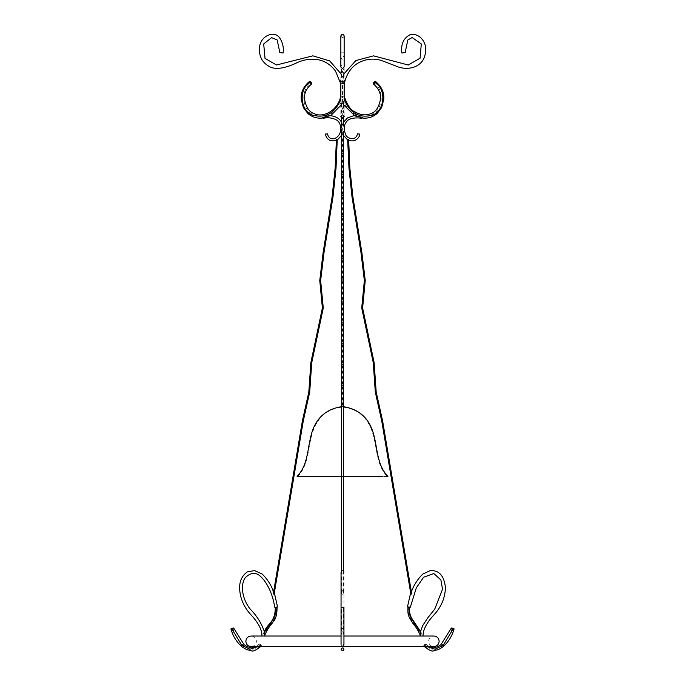 <?xml version="1.0" encoding="UTF-8"?>
<svg xmlns="http://www.w3.org/2000/svg" width="685" height="685" viewBox="0 0 685 685"><rect width="100%" height="100%" fill="white"/><g stroke="black" fill="none" stroke-linecap="round" stroke-linejoin="round"><path stroke-width="0.51" stroke-dasharray="3.42 2.57" d="M341.344 128.771L341.37 133.96M343.553 131.434L343.63 133.96M343.767 135.716L342.885 133.772L343.784 134.371L343.553 132.316L342.183 135.082L341.55 132.034L341.224 134.02M341.37 128.754L341.55 132.034M343.39 139.577L341.609 139.577C342.038 140.434 342.628 140.434 343.39 139.577L343.39 140.545M341.413 117.537L341.37 116.818C342.098 115.594 342.851 115.594 343.63 116.818L343.305 117.948L341.49 117.623L341.37 116.758L341.37 117.709M341.447 117.58L343.553 117.58M341.344 116.75C340.531 115.414 344.427 115.371 343.656 116.75L343.63 117.709M343.63 121.365L343.622 126.708M357.501 133.858L359.188 133.96M354.376 115.756L362.288 117.572M343.613 122.084L342.5 125.167L342.885 133.772M343.699 131.469L343.596 132.102M343.63 137.18L342.14 140.913M341.447 148.14L343.553 153.414L341.447 153.414L343.553 158.689M342.183 135.082L341.37 137.985M341.447 142.865L343.553 148.14M341.37 137.18L343.553 142.865M322.678 117.495L330.624 115.756M325.812 133.96L327.498 133.858M341.207 134.911L342.5 132.205M341.233 135.716L342.115 133.524L343.63 137.985M342.5 125.167L341.37 122.016M341.37 121.365L341.233 128.883M322.712 117.572L323.757 117.572L323.303 118.265M341.49 116.27L341.37 116.758C342.449 118.205 343.194 118.205 343.63 116.758L343.51 116.27M341.695 124.893C341.635 123.437 342.149 122.778 343.219 122.923L343.63 126.374M343.656 116.75L343.587 117.537M343.373 101.988L342.175 103.94L340.847 99.453L340.847 116.501C342.038 114.326 343.142 114.326 344.153 116.501L344.153 99.453L343.373 101.988L343.553 105.952L341.447 111.227L343.553 111.227L341.447 111.227L343.724 117.615M342.175 103.94L341.447 105.952L341.447 116.501L343.553 121.776L343.219 122.923M361.697 118.265L361.218 117.495L362.322 117.495M354.47 115.414L361.218 117.495M341.284 101.8L341.207 103.872L342.183 102.707L343.553 105.952L343.553 111.227L341.276 117.615M341.952 123.317L342.697 124.79M341.447 163.963L343.553 169.238M341.447 169.238L343.553 174.512L341.447 174.512L343.553 179.787M341.447 158.689L343.553 163.963M323.782 117.495L330.53 115.414M341.207 103.872L343.553 111.227L343.553 116.501L341.37 122.187M343.793 103.384L342.5 101.979L342.5 96.362L343.956 96.165L343.947 83.758L341.053 83.938L341.044 96.165L342.5 96.362M344.153 105.362L342.5 101.979L340.847 105.362M420.864 636.031L264.855 636.031M423.03 636.031L422.302 636.031M341.447 185.053L343.553 190.327M341.447 190.327L343.553 195.602L341.447 195.602L343.553 200.876M341.447 179.787L343.553 185.053M341.25 102.228L341.301 101.765M262.697 636.031L261.97 636.031M343.947 636.031L341.053 636.031L343.947 636.031M340.847 99.453L341.044 96.362L342.5 96.165L342.5 83.938L341.053 83.938L340.925 82.191M344.153 99.453L343.956 96.362L342.5 96.165M340.847 82.611C341.438 84.358 342.543 84.358 344.153 82.611M341.447 206.151L343.553 211.425M341.447 211.425L343.553 216.7L341.447 216.7L343.553 221.974M341.447 200.876L343.553 206.151M344.075 82.191L343.947 83.758L342.5 83.938M341.447 227.249L343.553 232.523M341.447 232.523L343.553 237.798L341.447 237.798L343.553 243.072M341.447 221.974L343.553 227.249M342.5 83.758L342.175 76.669L341.207 76.437L341.695 77.525L340.847 80.333L340.847 66.693C342.046 64.527 343.151 64.527 344.153 66.693L344.153 57.489C343.211 59.681 342.115 59.681 340.847 57.489C342.106 55.305 343.202 55.305 344.153 57.489L344.153 80.333L343.151 75.615L341.695 77.525M344.153 52.796L344.153 35.885C343.202 38.069 342.106 38.069 340.847 35.885L340.847 52.796L344.153 52.796L340.847 52.796M341.447 248.338L343.553 253.613M341.447 253.613L343.553 258.887L341.447 258.887L343.553 264.162M341.447 243.072L343.553 248.338M280.644 52.796L282.297 52.796M402.703 52.796L404.356 52.796M343.416 77.542L343.664 74.922L342.5 77.551M344.153 73.646L342.646 77.217L341.447 74.305L341.207 76.437M341.447 269.436L343.553 274.711M341.447 274.711L343.553 279.985L341.447 279.985L343.553 285.26M341.447 264.162L343.553 269.436M343.553 74.305L341.447 69.031L341.447 74.305L343.553 69.031L341.447 69.031L343.553 69.031L343.151 75.615M341.447 290.534L343.553 295.809M341.447 295.809L343.553 301.083L341.447 301.083L343.553 306.358M341.447 285.26L343.553 290.534M341.447 311.624L343.553 316.898M341.447 316.898L343.553 322.173L341.447 322.173L343.553 327.447M341.447 306.358L343.553 311.624M341.447 332.722L343.553 337.996M341.447 337.996L343.553 343.271L341.447 343.271L343.553 348.545M341.447 327.447L343.553 332.722M341.447 353.82L343.553 359.094M341.447 359.094L343.553 364.369L341.447 364.369L343.553 369.635M341.447 348.545L343.553 353.82M341.447 374.909L343.553 380.184M341.447 380.184L343.553 385.458L341.447 385.458L343.553 390.733M341.447 369.635L343.553 374.909M341.447 396.007L343.553 401.282M341.447 401.282L343.553 406.556L341.447 406.556M341.447 390.733L343.553 396.007M233.688 628.068L233.02 628.462C231.008 629.044 230.52 629.044 231.573 628.462M453.427 628.462C454.48 629.044 453.992 629.044 451.98 628.462L451.312 628.068M343.947 645.219C342.783 646.323 341.815 646.323 341.053 645.219C341.815 643.737 342.783 643.737 343.947 645.219C343.159 646.126 342.192 646.126 341.053 645.219M344.153 645.064C342.825 646.306 341.721 646.306 340.847 645.064C341.721 643.463 342.825 643.463 344.153 645.064M233.02 628.462C235.854 641.494 250.522 656.504 260.771 645.219L259.076 644.123L259.332 645.219C261.199 646.323 261.679 646.323 260.771 645.219L261.276 645.998L260.779 646.58M261.011 645.064C259.469 643.463 258.921 643.463 259.358 645.064C261.422 646.306 261.97 646.306 261.011 645.064L260.771 645.219M451.98 628.462C449.146 641.494 434.478 656.504 424.229 645.219C423.527 646.323 424.006 646.323 425.668 645.219L425.642 645.064C426.31 643.463 425.762 643.463 423.989 645.064C423.261 646.306 423.809 646.306 425.642 645.064L425.924 644.123L424.229 645.219L423.724 645.998L424.22 646.58M420.179 635.055L420.873 632.109M275.379 607.056L277.536 606.893L275.379 607.056M275.704 607.475L276.594 607.475C278.418 618.521 268.426 624.729 264.847 633.685L264.393 631.561M264.744 633.702L264.427 631.493M341.053 636.031L341.053 628.462M341.053 571.915L341.053 607.056L343.947 607.056C344.623 607.501 340.308 607.552 341.053 607.056L343.947 607.056L343.947 571.915C343.151 573.816 342.192 573.816 341.053 571.915M343.459 633.702C342.774 631.09 342.132 631.09 341.541 633.702C342.098 635.543 342.731 635.543 343.459 633.702L343.605 607.261L341.395 607.261L343.605 607.261M341.395 607.261L343.39 607.475L341.609 607.475L341.609 633.685C342.158 631.15 342.748 631.15 343.39 633.685C342.714 635.449 342.123 635.449 341.609 633.685C342.209 631.056 342.8 631.056 343.39 633.685M341.609 139.577L341.609 140.545M341.609 570.776L341.609 593.21C341.087 589.948 343.87 589.742 343.39 593.21L343.459 593.27C342.774 595.582 342.132 595.582 341.541 593.27C340.967 590.025 343.973 589.819 343.459 593.27M343.39 570.776L343.39 593.21C342.757 595.539 342.158 595.539 341.609 593.21L341.541 593.27M387.907 476.392L302.65 476.392M297.487 476.743C309.046 464.961 307.685 447.759 312.326 433.254C316.915 417.67 326.976 408.945 342.5 407.078C358.024 408.945 368.085 417.67 372.674 433.254C377.315 447.759 375.954 464.961 387.513 476.743L302.993 476.743M373.53 82.611C385.287 89.615 382.932 111.424 370.32 115.285C357.604 118.359 348.331 113.085 342.5 99.453C336.669 113.085 327.396 118.359 314.68 115.285C302.068 111.424 299.713 89.615 311.469 82.611M258.022 646.58L259.332 645.219M426.978 646.58L425.668 645.219M409.621 607.056L407.464 606.901L408.251 607.261L410.332 607.21M407.9 607.201L409.493 607.261M409.296 607.475L408.406 607.475C406.573 618.598 416.694 624.797 420.222 633.856M407.969 607.372L409.425 607.261M407.875 607.184L408.406 607.475M343.733 607.261L341.267 607.261M275.507 607.261L276.826 607.056M274.668 607.21L277.1 607.201M277.125 607.184L275.575 607.261M276.594 607.475L277.04 607.372M341.37 139.86C342.466 138.404 343.219 138.404 343.63 139.86M343.63 122.016L342.928 123.471M341.472 117.615L343.51 117.623M298.694 646.58L433.87 646.58C430.668 646.272 428.904 644.508 428.596 641.306C428.904 638.103 430.668 636.348 433.87 636.031L422.337 636.031M251.13 646.58C254.332 646.272 256.096 644.508 256.404 641.306C256.096 638.103 254.332 636.348 251.13 636.031L262.663 636.031M340.847 73.646L342.175 76.669M256.361 646.58L259.076 644.123L259.384 645.073L261.302 645.981M343.947 646.58L341.053 646.58M428.639 646.58L425.924 644.123L425.616 645.073L423.698 645.981M420.573 631.493L420.145 634.952M409.878 607.398L408.328 607.261M341.609 607.475L343.39 607.475M276.671 607.261L275.267 607.569M341.609 593.21C342.235 589.931 342.825 589.931 343.39 593.21M273.032 590.316L273.366 591.087M411.968 590.316L411.634 591.087"/><path stroke-width="1.03" d="M343.947 571.915C343.142 570.023 342.175 570.023 341.053 571.915L341.053 628.462L343.947 628.462L341.053 628.462L341.053 644.482M343.63 133.96L343.63 139.86C343.211 141.307 342.466 141.307 341.37 139.86L341.37 133.96L343.63 133.96L341.37 133.96M341.37 117.709L341.37 127.453M343.553 117.58C342.962 118.539 342.26 118.539 341.447 117.58L343.51 117.623M343.63 117.709L343.63 125.372M347.655 139.526L348.973 168.227L351.996 196.878L360.986 252.585L364.36 280.533L361.723 307.976L373.248 362.605L375.294 392.008L381.733 421.018L410.717 593.21C411.831 589.845 412.13 589.845 411.608 593.21L382.624 421.018L376.185 392.008L374.138 362.605L362.613 307.976L365.242 280.533L361.877 252.585L352.886 196.878L349.864 168.227L348.656 139.577L347.766 139.577C348.845 140.434 349.144 140.434 348.656 139.577L348.614 140.271C355.515 142.822 359.942 137.017 359.753 134.063L358.067 133.96M362.245 117.957L362.322 117.495L354.462 115.756L358.118 116.81M343.63 137.18L343.63 134.089M343.596 132.102L343.553 131.434M342.14 140.913L341.447 142.865L341.447 406.556L343.553 406.556L343.553 401.282L341.447 406.556M341.37 137.985L341.447 142.865M343.553 148.14L343.553 153.414L341.447 153.414L343.553 148.14L343.553 142.865L341.447 148.14M341.421 132.453L341.37 137.18M340.847 105.362L330.624 115.756C335.907 116.304 339.572 118.531 341.609 122.452M326.882 116.81L322.712 117.572L322.952 118.103M326.933 133.96L325.247 134.063C326.925 139.928 330.641 141.992 336.386 140.271L335.136 168.227L332.114 196.878L323.123 252.585L319.758 280.533L322.387 307.976L310.862 362.605L308.815 392.008L302.376 421.018L273.392 593.21L272.938 590.324L274.283 593.21C274.985 595.539 274.685 595.539 273.392 593.21C272.895 589.845 273.195 589.845 274.283 593.21L274.197 593.27C275.027 595.582 274.711 595.582 273.238 593.27L273.366 591.087C270.781 584.442 267.047 578.756 262.167 574.03L254.597 570.588L247.353 571.889C242.276 575.477 239.69 580.692 239.587 587.524C239.836 598.142 243.954 607.586 251.943 615.875C258.742 623.436 262.09 630.2 261.97 636.177M341.37 122.187L341.37 124.028M274.283 593.21L303.267 421.018L309.706 392.008L311.752 362.605L323.277 307.976L320.64 280.533L324.014 252.585L333.004 196.878L336.027 168.227L337.234 139.577C336.326 140.434 336.027 140.434 336.344 139.577L337.345 139.526M323.757 117.572L322.678 117.495L322.755 117.957M343.724 117.615L343.63 121.365M362.048 118.103L362.288 117.572L361.243 117.572M362.322 117.495L354.522 115.354L358.127 116.673M344.153 105.362L354.47 115.414L347.526 117.906L343.63 122.016M343.63 137.985L343.553 142.865M341.276 117.615L341.37 121.365M341.447 163.963L343.553 158.689L343.553 153.414L341.447 158.689M343.553 169.238L343.553 174.512L341.447 174.512L343.553 169.238L343.553 163.963L341.447 169.238M326.873 116.673L330.572 115.354L322.678 117.495M375.192 82.611L373.393 83.955L373.53 82.611L375.329 81.267L375.192 82.611C386.939 89.615 384.585 111.424 371.972 115.285C359.265 118.359 349.992 113.085 344.153 99.453L344.153 82.611C342.543 80.864 341.438 80.864 340.847 82.611L340.847 99.453C335.008 113.085 325.735 118.359 313.028 115.285C300.415 111.424 298.061 89.615 309.808 82.611L309.671 81.267L311.469 82.611L311.606 83.955L309.808 82.611M343.553 158.689L343.553 163.963M341.447 185.053L343.553 179.787L343.553 174.512L341.447 179.787M343.553 190.327L343.553 195.602L341.447 195.602L343.553 190.327L343.553 185.053L341.447 190.327M343.553 179.787L343.553 185.053M341.447 206.151L343.553 200.876L343.553 195.602L341.447 200.876M343.553 211.425L343.553 216.7L341.447 216.7L343.553 211.425L343.553 206.151L341.447 211.425M343.553 200.876L343.553 206.151M341.447 227.249L343.553 221.974L343.553 216.7L341.447 221.974M343.553 232.523L343.553 237.798L341.447 237.798L343.553 232.523L343.553 227.249L341.447 232.523M340.847 73.646L329.699 60.905L312.865 55.836L276.466 64.998L265.044 58.413L263.691 43.951L271.585 37.641L277.16 39.944L279.831 52.574L283.111 53.019C283.907 46.76 282.443 41.314 278.709 36.682C276.457 34.592 273.872 33.83 270.952 34.387C264.855 35.748 261.053 39.747 259.529 46.383C258.587 55.528 261.773 62.198 269.068 66.385C274.933 70.093 285.123 68.389 296.536 62.943C303.969 59.389 311.538 58.388 319.227 59.938C325.786 61.487 331.223 65.229 335.53 71.154L340.83 83.895M340.925 82.191L340.847 80.333M344.153 80.333L344.075 82.191M340.847 66.693L340.847 35.885C342.098 33.702 343.202 33.702 344.153 35.885L344.153 66.693C343.142 68.868 342.038 68.868 340.847 66.693M344.153 73.646L355.866 60.545L373.513 55.853L408.277 65.007L420.076 58.216L421.301 43.934L412.147 37.538L407.798 40.004L405.169 52.574L401.889 53.019C400.699 43.934 403.679 37.709 410.829 34.336C414.81 34.002 418.295 35.295 421.275 38.197C425.608 43.078 426.806 48.849 424.871 55.494C421.755 67.918 406.813 71.163 395.622 65.914L380.886 60.28C373.128 58.148 365.687 58.987 358.546 62.806C351.422 66.668 346.627 73.697 344.17 83.895M343.553 221.974L343.553 227.249M341.447 248.338L343.553 243.072L343.553 237.798L341.447 243.072M343.553 253.613L343.553 258.887L341.447 258.887L343.553 253.613L343.553 248.338L341.447 253.613M343.553 243.072L343.553 248.338M341.447 269.436L343.553 264.162L343.553 258.887L341.447 264.162M343.553 274.711L343.553 279.985L341.447 279.985L343.553 274.711L343.553 269.436L341.447 274.711M343.553 264.162L343.553 269.436M341.447 290.534L343.553 285.26L343.553 279.985L341.447 285.26M343.553 295.809L343.553 301.083L341.447 301.083L343.553 295.809L343.553 290.534L341.447 295.809M343.553 285.26L343.553 290.534M341.447 311.624L343.553 306.358L343.553 301.083L341.447 306.358M343.553 316.898L343.553 322.173L341.447 322.173L343.553 316.898L343.553 311.624L341.447 316.898M343.553 306.358L343.553 311.624M341.447 332.722L343.553 327.447L343.553 322.173L341.447 327.447M343.553 337.996L343.553 343.271L341.447 343.271L343.553 337.996L343.553 332.722L341.447 337.996M343.553 327.447L343.553 332.722M341.447 353.82L343.553 348.545L343.553 343.271L341.447 348.545M343.553 359.094L343.553 364.369L341.447 364.369L343.553 359.094L343.553 353.82L341.447 359.094M343.553 348.545L343.553 353.82M341.447 374.909L343.553 369.635L343.553 364.369L341.447 369.635M343.553 380.184L343.553 385.458L341.447 385.458L343.553 380.184L343.553 374.909L341.447 380.184M343.553 369.635L343.553 374.909M341.447 396.007L343.553 390.733L343.553 385.458L341.447 390.733M343.553 390.733L343.553 401.282M343.553 396.007L341.447 401.282M261.276 645.998C256.344 650.168 252.979 651.752 251.181 650.741L246.523 649.543L242.73 647.291C236.95 642.684 233.011 636.536 230.905 628.856L231.573 628.462C233.594 627.88 234.073 627.88 233.02 628.462M451.98 628.462C450.927 627.88 451.406 627.88 453.427 628.462L454.095 628.856C451.989 636.536 448.05 642.684 442.27 647.291L438.477 649.543L433.819 650.741C432.021 651.752 428.656 650.168 423.724 645.998M343.947 628.462L343.947 644.482M421.112 633.856L420.89 632.135L412.43 619.377C410.024 615.875 409.125 611.936 409.733 607.569L409.296 607.475C407.464 618.598 417.585 624.797 421.112 633.856C420.504 635.474 420.213 635.474 420.222 633.856M276.826 607.056L274.668 607.21C272.579 592.611 266.345 581.813 260.617 576.496C255.916 571.992 250.847 572.343 245.418 577.558C240.341 584.202 241.625 598.373 250.256 609.136C256.875 615.815 261.644 623.504 264.564 632.187L264.359 631.544L263.785 633.702L264.855 634.969M276.68 607.261L275.267 607.569C275.361 622.434 267.364 623.376 264.324 631.698L263.785 633.702M276.671 607.261L277.04 607.372C277.108 614.291 275.841 619.043 273.221 621.629C270.815 625.628 269.111 625.705 264.838 635.004L263.956 633.685C267.535 624.729 277.528 618.521 275.704 607.475L275.575 607.261M343.947 646.58L433.87 646.58C437.073 646.272 438.828 644.508 439.145 641.306C438.828 638.103 437.073 636.348 433.87 636.031L343.947 636.031L343.947 607.056M341.609 140.545L341.609 570.776M343.39 140.545L343.39 570.776M423.03 636.177C422.91 630.2 426.258 623.436 433.057 615.875C441.046 607.595 445.164 598.142 445.413 587.507C444.163 575.768 439.119 570.134 430.274 570.605L422.816 574.047C417.944 578.765 414.211 584.442 411.634 591.087L411.608 593.21C410.358 595.539 410.058 595.539 410.717 593.21L411.634 591.087L411.762 593.27C410.332 595.582 410.015 595.582 410.803 593.27L410.152 595.008L410.717 593.21M387.513 476.743L387.907 476.392C377.212 465.415 377.606 449.728 374.044 435.908C369.909 418.689 359.394 408.902 342.5 406.556C325.606 408.902 315.091 418.689 310.956 435.908C307.394 449.728 307.788 465.415 297.093 476.392L382.35 476.392M297.093 476.392L382.007 476.743M231.573 628.462L241.745 645.236L249.845 649.234L258.022 646.58M453.427 628.462L443.255 645.236L435.155 649.234L426.978 646.58M410.195 594.837L407.464 606.901L410.332 607.21L416.309 587.884L423.57 577.241L433.828 573.533L440.883 579.938L442.536 589.151L434.752 609.119L427.757 617.844L422.611 625.765L420.573 631.493M409.621 607.056L408.174 607.056M409.493 607.261L410.332 607.21M409.733 607.569L408.406 607.475M409.425 607.261L408.32 607.261M274.796 594.811L277.536 606.893L275.507 607.261M275.267 607.569L276.594 607.475M347.252 139.535L343.767 135.716M341.233 135.716L337.748 139.535M327.498 133.858C329.391 142.574 339.495 138.738 340.625 130.664C341.079 125.663 339.734 122.11 336.583 119.995C332.473 117.829 328.046 117.255 323.303 118.265L322.703 117.871M362.296 117.871L361.697 118.265C353.109 117.007 347.937 119.387 346.85 121.356C343.801 124.713 343.45 129.174 345.788 134.739C345.951 137.557 355.421 142.292 357.501 133.858M340.847 116.501C342.046 118.676 343.151 118.676 344.153 116.501M375.329 81.267C381.562 86.464 384.371 92.475 383.771 99.308L381.639 107.588L377.152 113.496C372.657 117.238 367.639 118.728 362.082 117.966M309.671 81.267C303.438 86.464 300.629 92.475 301.229 99.308L303.361 107.588L307.848 113.496C312.343 117.238 317.36 118.728 322.909 117.966M298.694 646.58L251.13 646.58C247.927 646.272 246.172 644.508 245.855 641.306C246.172 638.103 247.927 636.348 251.13 636.031L341.053 636.031M373.393 83.955C378.771 88.545 381.117 93.691 380.449 99.393C378.873 107.485 375.603 112.254 370.619 113.719C365.773 115.714 360.524 115.089 354.873 111.818C350.737 110.208 347.175 105.019 344.187 96.26M340.813 96.26C337.148 112.16 321.787 117.743 314.287 113.676C309.32 112.186 306.067 107.391 304.542 99.282C303.9 93.631 306.255 88.528 311.606 83.955M340.822 83.844L340.813 96.268M344.178 83.844L344.187 96.268M341.053 649.32C342.406 651.221 343.365 651.221 343.947 649.32L343.947 649.32C343.373 647.428 342.414 647.428 341.053 649.32M233.688 628.068L244.048 644.662L247.431 646.777L251.429 647.864L256.361 646.58M341.053 646.58L251.13 646.58M451.312 628.068L440.952 644.662L437.569 646.777L433.571 647.864L428.639 646.58M420.145 634.952L420.136 636.031M420.179 635.055C416.326 626.45 413.86 625.071 412.079 622.074C408.183 615.652 407.669 615.104 407.96 607.372L408.328 607.261M264.855 636.194L264.838 635.004"/></g></svg>
